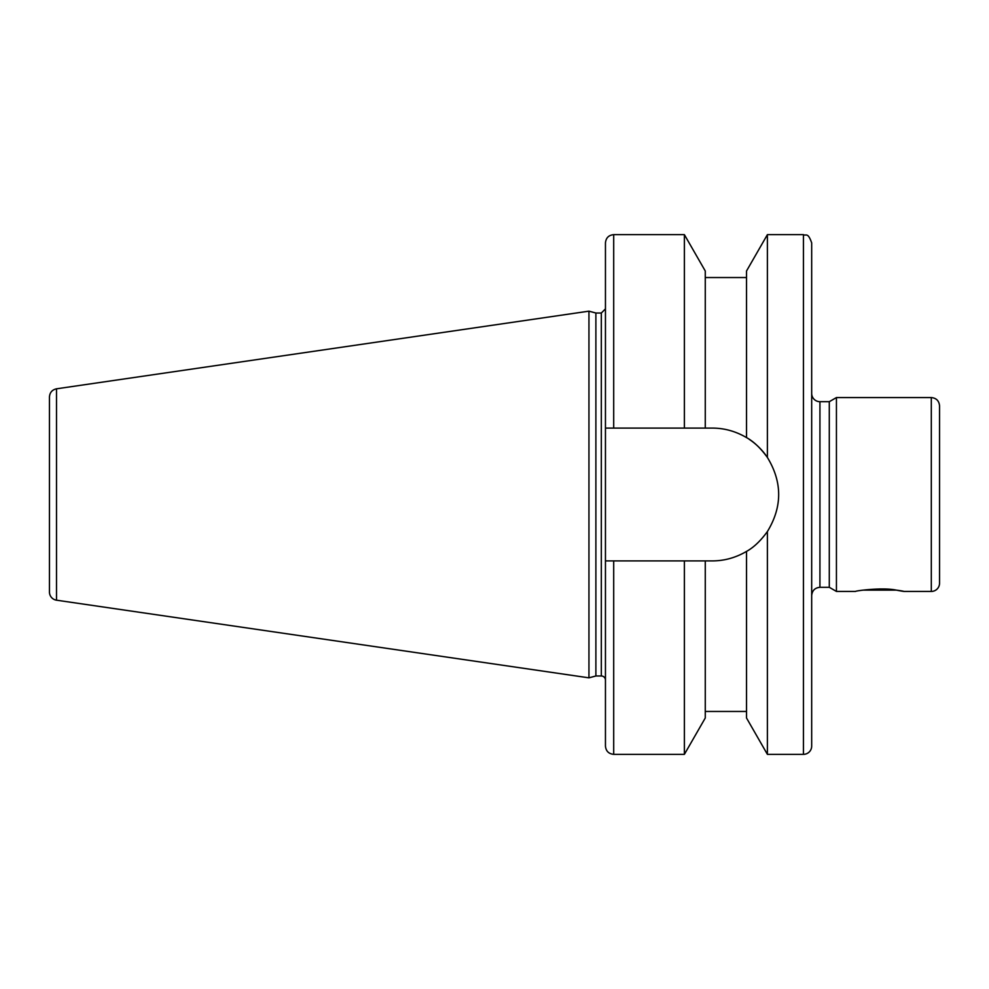 <?xml version="1.0" encoding="UTF-8"?>
<svg xmlns="http://www.w3.org/2000/svg" width="989" height="989" viewBox="0 0 989 989"><rect width="100%" height="100%" fill="white"/><g stroke="black" fill="none" stroke-linecap="round" stroke-linejoin="round"><path stroke-width="1.48" d="M939.55 583.176L939.55 405.824C939.056 400.805 936.311 398.06 931.304 397.566L931.304 591.434A8.246 8.246 0 0 0 939.55 583.176M811.685 595.551C812.179 590.544 814.924 587.787 819.93 587.305L819.93 401.695L829.289 401.695L836.434 397.566L836.434 591.434L855.485 591.434C855.349 590.829 882.559 587.12 896.306 590.124C913.07 593.388 899.52 589.382 879.74 588.95M819.93 401.695A8.246 8.246 0 0 1 811.685 393.449M829.289 401.695L829.289 587.305L836.434 591.434M811.685 242.898L811.685 746.102A8.246 8.246 0 0 1 803.439 754.347L803.439 234.653C805.874 236.235 807.766 231.624 811.685 242.898M613.699 234.653C608.692 235.135 605.948 237.892 605.453 242.898L605.453 428.089L613.699 428.089L613.699 234.653L684.388 234.653L705.268 270.998L705.268 428.089L712.278 428.089C724.319 428.113 735.729 431.278 746.522 437.595L746.522 270.998L767.39 234.653L767.39 457.45C782.423 482.15 782.423 506.85 767.39 531.55L767.39 754.347L803.439 754.347M746.522 437.595C753.705 441.551 760.665 448.178 767.39 457.45A66.411 66.411 0 0 0 749.143 439.264M684.388 234.653L684.388 428.089L705.268 428.089M613.699 428.089L684.388 428.089M767.39 531.55C760.665 540.822 753.705 547.449 746.522 551.405C735.729 557.722 724.319 560.887 712.278 560.911L605.453 560.911L605.453 428.089M746.522 551.405L746.522 718.002L767.39 754.347M56.509 600.187A8.246 8.246 0 0 1 49.45 592.028L49.45 396.972C49.784 392.509 52.145 389.79 56.509 388.813L56.509 600.187L588.95 677.836L588.95 311.164L56.509 388.813M588.95 311.164L595.885 313.019L595.885 675.981L588.95 677.836M595.885 313.019L601.324 313.019L601.324 675.981A4.129 4.129 0 0 1 605.453 680.111L605.453 560.911L605.453 680.111M605.453 560.911L605.453 746.102C605.948 751.108 608.692 753.865 613.699 754.347L684.388 754.347L684.388 560.911M705.268 560.911L705.268 718.002L684.388 754.347M863.088 590.136L896.393 590.136M613.699 560.911L613.699 754.347M903.995 591.434L931.304 591.434M836.434 397.566L931.304 397.566M819.93 587.305L829.289 587.305M767.39 234.653L803.439 234.653M705.268 277.538L746.522 277.538M595.885 675.981L601.324 675.981M601.324 313.019L605.453 308.889M705.268 711.462L746.522 711.462"/></g></svg>
